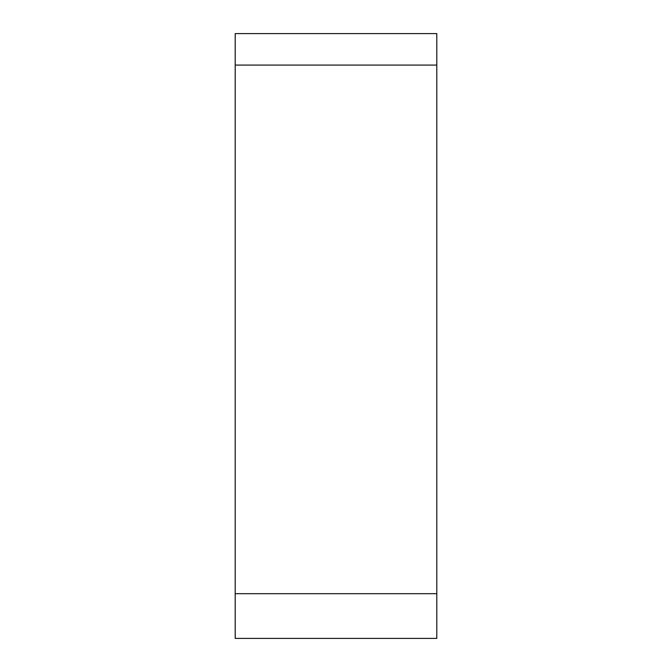 <?xml version="1.0" encoding="UTF-8"?>
<svg xmlns="http://www.w3.org/2000/svg" width="672" height="672" viewBox="0 0 672 672"><rect width="100%" height="100%" fill="white"/><g stroke="black" fill="none" stroke-linecap="round" stroke-linejoin="round"><path stroke-width="1.01" d="M436.8 638.4L436.8 33.6L235.2 33.6L235.2 638.4L436.8 638.4L436.8 33.6M436.8 65.083L235.2 65.083M235.2 593.687L436.8 593.687"/></g></svg>
